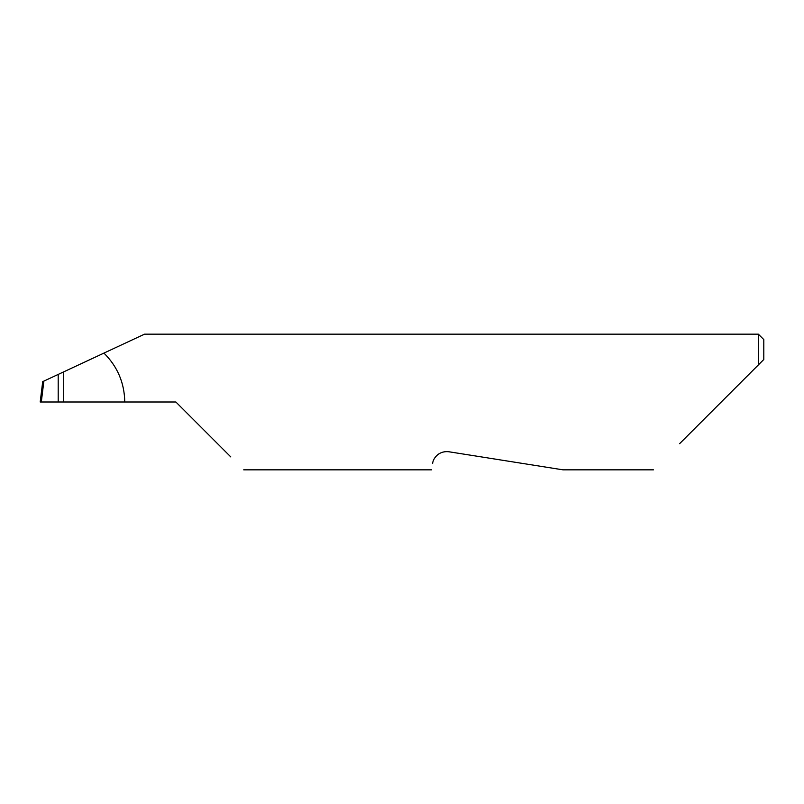 <?xml version="1.0" encoding="UTF-8"?>
<svg xmlns="http://www.w3.org/2000/svg" width="804" height="804" viewBox="0 0 804 804"><rect width="100%" height="100%" fill="white"/><g stroke="black" fill="none" stroke-linecap="round" stroke-linejoin="round"><path stroke-width="1.21" d="M58.2 374.423L63.717 371.85L63.717 402L58.2 402L58.2 374.423L43.868 381.106L41.305 402L58.2 402M432.642 463.476C431.306 471.898 431.306 471.898 432.642 463.476C432.753 460.009 437.296 450.592 448.783 451.747L563.001 469.837L448.783 451.747M679.621 443.667L758.373 364.916L758.373 334.162L144.529 334.162L63.717 371.85M63.717 402L175.875 402L230.808 456.933M124.771 402C124.439 382.875 117.505 366.574 103.937 353.087M41.305 402L40.2 402L42.702 381.649L43.868 381.106M763.8 359.488L758.373 364.916L763.8 359.488L763.8 339.589L758.373 334.162M653.451 469.837L563.001 469.837M431.637 469.837L243.712 469.837"/></g></svg>
